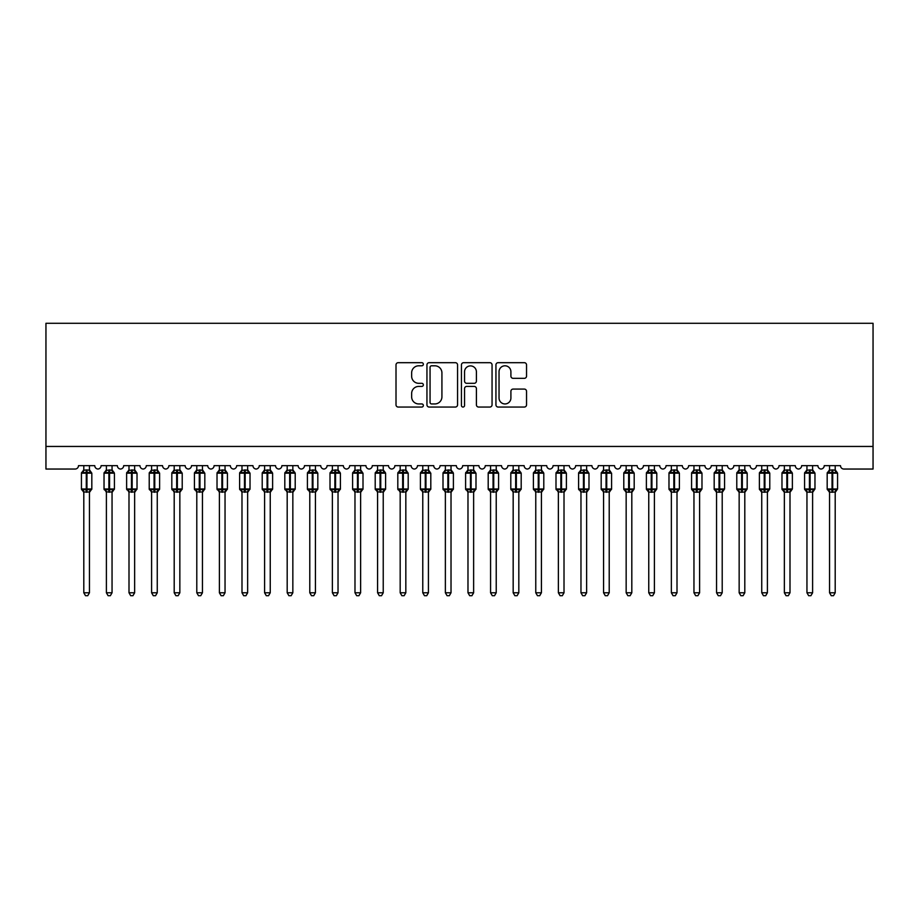 <?xml version="1.0" encoding="UTF-8"?>
<svg xmlns="http://www.w3.org/2000/svg" width="919" height="919" viewBox="0 0 919 919"><rect width="100%" height="100%" fill="white"/><g stroke="black" fill="none" stroke-linecap="round" stroke-linejoin="round"><path stroke-width="1.38" d="M423.349 364.234A1.551 1.551 0 0 0 421.787 362.683L398.226 362.683A2.217 2.217 0 0 0 396.009 364.9L396.009 404.831A2.217 2.217 0 0 0 398.226 407.048L421.787 407.048A1.551 1.551 0 0 0 423.349 405.497A1.551 1.551 0 0 0 421.787 403.946L418.742 403.946A7.099 7.099 0 0 1 411.643 396.847L411.643 393.516A7.099 7.099 0 0 1 418.742 386.417L421.787 386.417A1.551 1.551 0 0 0 423.349 384.866A1.551 1.551 0 0 0 421.787 383.315L418.742 383.315A7.099 7.099 0 0 1 411.643 376.216L411.643 372.896A7.099 7.099 0 0 1 418.742 365.796L421.787 365.796A1.551 1.551 0 0 0 423.349 364.234M524.324 378.329A2.217 2.217 0 0 0 526.541 376.112L526.541 364.9A2.217 2.217 0 0 0 524.324 362.683L498.155 362.683A2.217 2.217 0 0 0 495.938 364.9L495.938 404.831A2.217 2.217 0 0 0 498.155 407.048L524.324 407.048A2.217 2.217 0 0 0 526.541 404.831L526.541 391.299A2.217 2.217 0 0 0 524.324 389.082L513.124 389.082A2.217 2.217 0 0 0 510.907 391.299L510.907 398.007A5.939 5.939 0 0 1 504.968 403.946A5.939 5.939 0 0 1 499.04 398.007L499.04 371.724A5.939 5.939 0 0 1 504.968 365.796A5.939 5.939 0 0 1 510.907 371.724L510.907 376.112A2.217 2.217 0 0 0 513.124 378.329L524.324 378.329M873.05 446.45L873.05 323.293L45.95 323.293L45.95 469.046L75.105 469.046A3.389 3.389 0 0 0 78.494 465.657L94.76 465.657A3.389 3.389 0 0 0 97.931 469.035A3.389 3.389 0 0 0 101.09 465.657L117.356 465.657A3.389 3.389 0 0 0 120.527 469.035A3.389 3.389 0 0 0 123.686 465.657L139.964 465.657A3.389 3.389 0 0 0 143.123 469.035A3.389 3.389 0 0 0 146.282 465.657L162.56 465.657A3.389 3.389 0 0 0 165.719 469.035A3.389 3.389 0 0 0 168.889 465.657L185.156 465.657A3.389 3.389 0 0 0 188.315 469.035A3.389 3.389 0 0 0 191.485 465.657L207.751 465.657A3.389 3.389 0 0 0 210.922 469.035A3.389 3.389 0 0 0 214.081 465.657L230.347 465.657A3.389 3.389 0 0 0 233.518 469.035A3.389 3.389 0 0 0 236.677 465.657L252.955 465.657A3.389 3.389 0 0 0 256.114 469.035A3.389 3.389 0 0 0 259.273 465.657L275.551 465.657A3.389 3.389 0 0 0 278.71 469.035A3.389 3.389 0 0 0 281.88 465.657L298.147 465.657A3.389 3.389 0 0 0 301.317 469.035A3.389 3.389 0 0 0 304.476 465.657L320.742 465.657A3.389 3.389 0 0 0 323.913 469.035A3.389 3.389 0 0 0 327.072 465.657L343.35 465.657A3.389 3.389 0 0 0 346.509 469.035A3.389 3.389 0 0 0 349.668 465.657L365.946 465.657A3.389 3.389 0 0 0 369.105 469.035A3.389 3.389 0 0 0 372.275 465.657L388.542 465.657A3.389 3.389 0 0 0 391.701 469.035A3.389 3.389 0 0 0 394.871 465.657L411.138 465.657A3.389 3.389 0 0 0 414.308 469.035A3.389 3.389 0 0 0 417.467 465.657L433.734 465.657A3.389 3.389 0 0 0 436.904 469.035A3.389 3.389 0 0 0 440.063 465.657L456.341 465.657A3.389 3.389 0 0 0 459.5 469.035A3.389 3.389 0 0 0 462.659 465.657L478.937 465.657A3.389 3.389 0 0 0 482.096 469.035A3.389 3.389 0 0 0 485.266 465.657L501.533 465.657A3.389 3.389 0 0 0 504.692 469.035A3.389 3.389 0 0 0 507.862 465.657L524.129 465.657A3.389 3.389 0 0 0 527.299 469.035A3.389 3.389 0 0 0 530.458 465.657L546.725 465.657A3.389 3.389 0 0 0 549.895 469.035A3.389 3.389 0 0 0 553.054 465.657L569.332 465.657A3.389 3.389 0 0 0 572.491 469.035A3.389 3.389 0 0 0 575.65 465.657L591.928 465.657A3.389 3.389 0 0 0 595.087 469.035A3.389 3.389 0 0 0 598.258 465.657L614.524 465.657A3.389 3.389 0 0 0 617.683 469.035A3.389 3.389 0 0 0 620.853 465.657L637.12 465.657A3.389 3.389 0 0 0 640.29 469.035A3.389 3.389 0 0 0 643.449 465.657L659.727 465.657A3.389 3.389 0 0 0 662.886 469.035A3.389 3.389 0 0 0 666.045 465.657L682.323 465.657A3.389 3.389 0 0 0 685.482 469.035A3.389 3.389 0 0 0 688.653 465.657L704.919 465.657A3.389 3.389 0 0 0 708.078 469.035A3.389 3.389 0 0 0 711.249 465.657L727.515 465.657A3.389 3.389 0 0 0 730.685 469.035A3.389 3.389 0 0 0 733.844 465.657L750.111 465.657A3.389 3.389 0 0 0 753.281 469.035A3.389 3.389 0 0 0 756.44 465.657L772.718 465.657A3.389 3.389 0 0 0 775.877 469.035A3.389 3.389 0 0 0 779.036 465.657L795.314 465.657A3.389 3.389 0 0 0 798.473 469.035A3.389 3.389 0 0 0 801.644 465.657L817.91 465.657A3.389 3.389 0 0 0 821.069 469.035A3.389 3.389 0 0 0 824.24 465.657L840.506 465.657A3.389 3.389 0 0 0 843.895 469.046L873.05 469.046L873.05 446.45L45.95 446.45M457.559 364.9A2.217 2.217 0 0 0 455.342 362.683L429.162 362.683A2.217 2.217 0 0 0 426.944 364.9L426.944 404.831A2.217 2.217 0 0 0 429.162 407.048L455.342 407.048A2.217 2.217 0 0 0 457.559 404.831L457.559 364.9M463.658 362.683L489.838 362.683A2.217 2.217 0 0 1 492.056 364.9L492.056 404.831A2.217 2.217 0 0 1 489.838 407.048L478.627 407.048A2.217 2.217 0 0 1 476.41 404.831L476.41 388.645A2.217 2.217 0 0 0 474.193 386.417L466.76 386.417A2.217 2.217 0 0 0 464.543 388.645L464.543 405.497A1.551 1.551 0 0 1 462.992 407.048A1.551 1.551 0 0 1 461.441 405.497L461.441 364.9A2.217 2.217 0 0 1 463.658 362.683M431.608 365.796A1.551 1.551 0 0 0 430.058 367.347L430.058 402.396A1.551 1.551 0 0 0 431.608 403.946L434.825 403.946A7.099 7.099 0 0 0 441.924 396.847L441.924 372.896A7.099 7.099 0 0 0 434.825 365.796L431.608 365.796M476.41 371.839A5.939 5.939 0 0 0 470.482 365.9A5.939 5.939 0 0 0 464.543 371.839L464.543 381.098A2.217 2.217 0 0 0 466.76 383.315L474.193 383.315A2.217 2.217 0 0 0 476.41 381.098L476.41 371.839M89.453 465.657L89.453 470.149A2.481 2.366 180 0 0 90.763 472.228L90.269 472.952L86.96 472.159L82.986 472.952L82.17 472.113A1.126 1.126 0 0 0 81.435 473.17L81.435 488.988A1.126 1.126 0 0 0 82.17 490.057L82.986 489.207L86.283 490.011L90.269 489.207L90.763 489.942A2.481 2.366 -0 0 0 89.453 492.021L83.801 492.021A2.481 2.366 -0 0 0 82.492 489.942L82.492 489.942M83.801 465.657L83.801 470.252L86.283 469.919L86.283 488.988L91.82 488.988L91.82 473.17L81.435 473.17L81.435 488.988L86.283 488.988L86.283 492.239M89.453 492.021L89.453 592.778L83.801 592.778L83.801 492.01M86.283 469.919L89.453 470.149M82.986 472.952L83.801 470.252M86.96 492.239L86.96 469.919L89.453 470.252L90.269 472.952M86.283 490.011L82.986 489.207L83.801 491.906M90.269 489.207L89.453 491.906M89.453 592.778L87.753 595.707L85.501 595.707L83.801 592.778M89.453 492.389L91.82 488.988A1.126 1.126 0 0 1 91.762 489.356M112.049 465.657L112.049 470.149A2.481 2.366 180 0 0 113.359 472.228L112.865 472.952L109.568 472.159L105.582 472.952L104.766 472.113A1.126 1.126 0 0 0 104.031 473.17L104.031 488.988A1.126 1.126 0 0 0 104.766 490.057L104.031 488.988L114.427 488.988L114.427 473.17L113.68 472.113A1.126 1.126 0 0 1 114.002 472.297M112.049 492.389L114.427 488.988A1.126 1.126 0 0 1 114.358 489.356M106.397 492.021L106.397 492.021A2.481 2.366 -0 0 0 105.099 489.942L105.582 489.207L108.89 490.011L112.865 489.207L113.359 489.942A2.481 2.366 -0 0 0 112.049 492.021L106.397 491.906L106.397 592.778L112.049 592.778L112.049 492.021M106.397 465.657L106.397 470.252L112.049 470.149M134.645 465.657L134.645 470.149A2.481 2.366 180 0 0 135.955 472.228L135.472 472.952L132.164 472.159L128.178 472.952L127.373 472.113A1.126 1.126 0 0 0 126.627 473.17L126.627 488.988A1.126 1.126 0 0 0 127.373 490.057L126.627 488.988L137.023 488.988A1.126 1.126 0 0 1 136.954 489.356M129.005 492.021L129.005 492.021A2.481 2.366 -0 0 0 127.695 489.942L128.178 489.207L131.486 490.011L135.472 489.207L135.955 489.942A2.481 2.366 -0 0 0 134.645 492.021L128.993 491.906L129.005 592.778L134.645 592.778L134.645 492.021M129.005 465.657L128.993 470.252L134.645 470.149M157.252 465.657L157.252 470.149A2.481 2.366 180 0 0 158.55 472.228L158.068 472.952L154.76 472.159L150.773 472.952L149.969 472.113A1.126 1.126 0 0 0 149.223 473.17L149.223 488.988A1.126 1.126 0 0 0 149.969 490.057L149.223 488.988L159.619 488.988A1.126 1.126 0 0 1 159.561 489.356M151.601 492.021L151.601 492.021A2.481 2.366 -0 0 0 150.291 489.942L150.773 489.207L154.082 490.011L158.068 489.207L158.55 489.942A2.481 2.366 -0 0 0 157.252 492.021L151.601 491.906L151.601 592.778L157.252 592.778L157.252 492.021M151.601 465.657L151.601 470.252L157.252 470.149M179.848 465.657L179.848 470.149A2.481 2.366 180 0 0 181.146 472.228L180.664 472.952L177.356 472.159L173.381 472.952L172.565 472.113A1.126 1.126 0 0 0 171.819 473.17L171.819 488.988A1.126 1.126 0 0 0 172.565 490.057L171.819 488.988L182.215 488.988A1.126 1.126 0 0 1 182.157 489.356M174.196 492.021L174.196 492.021A2.481 2.366 -0 0 0 172.887 489.942L173.381 489.207L176.678 490.011L180.664 489.207L181.146 489.942A2.481 2.366 -0 0 0 179.848 492.021L174.196 491.906L174.196 592.778L179.848 592.778L179.848 492.021M174.196 465.657L174.196 470.252L179.848 470.149M106.397 492.389L105.099 489.942M106.397 491.906L105.582 489.207L108.89 490.011L108.89 492.239M114.427 473.17L109.568 473.17L109.568 469.919L112.049 470.252L112.865 472.952M105.582 472.952L106.397 470.252M112.865 489.207L112.049 491.906M112.049 592.778L110.349 595.707L108.097 595.707L106.397 592.778M129.005 492.389L127.695 489.942M128.993 491.906L128.178 489.207L131.486 490.011L131.486 492.239M134.645 492.389L137.023 488.988L137.023 473.17L126.627 473.17L128.545 471.206M132.164 492.239L132.164 469.919L134.645 470.252L135.472 472.952M128.178 472.952L128.993 470.252M135.472 489.207L134.645 491.906M134.645 592.778L132.956 595.707L130.693 595.707L129.005 592.778M151.601 492.389L150.291 489.942M151.601 491.906L150.773 489.207L154.082 490.011L154.082 492.239M157.252 492.389L159.619 488.988L159.619 473.17L149.223 473.17L151.153 471.206M154.76 492.239L154.76 469.919L157.252 470.252L158.068 472.952M150.773 472.952L151.601 470.252M158.068 489.207L157.252 491.906M157.252 592.778L155.552 595.707L153.289 595.707L151.601 592.778M174.196 492.389L172.887 489.942M174.196 491.906L173.381 489.207L176.678 490.011L176.678 492.239M179.848 492.389L182.215 488.988L182.215 473.17L171.819 473.17L173.748 471.206M177.356 492.239L177.356 469.919L179.848 470.252L180.664 472.952M173.381 472.952L174.196 470.252M180.664 489.207L179.848 491.906M179.848 592.778L178.148 595.707L175.897 595.707L174.196 592.778M202.444 465.657L202.444 470.149A2.481 2.366 180 0 0 203.754 472.228L203.26 472.952L199.963 472.159L195.977 472.952L195.161 472.113A1.126 1.126 0 0 0 194.426 473.17L194.426 488.988A1.126 1.126 0 0 0 195.161 490.057L194.426 488.988L204.822 488.988A1.126 1.126 0 0 1 204.753 489.356M196.792 492.021L196.792 492.021A2.481 2.366 -0 0 0 195.494 489.942L195.977 489.207L199.285 490.011L203.26 489.207L203.754 489.942A2.481 2.366 -0 0 0 202.444 492.021L196.792 491.906L196.792 592.778L202.444 592.778L202.444 492.01M196.792 465.657L196.792 470.252L202.444 470.149M196.792 492.389L195.494 489.942M196.792 491.906L195.977 489.207L199.285 490.011L199.285 492.239M202.444 492.389L204.822 488.988L204.822 473.17L194.426 473.17L196.344 471.206M199.963 492.239L199.963 469.919L202.444 470.252L203.26 472.952M195.977 472.952L196.792 470.252M203.26 489.207L202.444 491.906M202.444 592.778L200.744 595.707L198.493 595.707L196.792 592.778M225.04 465.657L225.04 470.149A2.481 2.366 180 0 0 226.35 472.228L225.867 472.952L222.559 472.159L218.573 472.952L217.757 472.113A1.126 1.126 0 0 0 217.022 473.17L217.022 488.988A1.126 1.126 0 0 0 217.757 490.057L217.022 488.988L227.418 488.988A1.126 1.126 0 0 1 227.349 489.356M219.388 492.021L219.388 492.021A2.481 2.366 -0 0 0 218.09 489.942L218.573 489.207L221.881 490.011L225.867 489.207L226.35 489.942A2.481 2.366 -0 0 0 225.04 492.021L219.388 491.906L219.388 592.778L225.04 592.778L225.04 492.021M219.388 465.657L219.388 470.252L225.04 470.149M219.388 492.389L218.09 489.942M219.388 491.906L218.573 489.207L221.881 490.011L221.881 492.239M225.04 492.389L227.418 488.988L227.418 473.17L217.022 473.17L218.94 471.206M222.559 492.239L222.559 469.919L225.04 470.252L225.867 472.952M218.573 472.952L219.388 470.252M225.867 489.207L225.04 491.906M225.04 592.778L223.351 595.707L221.088 595.707L219.388 592.778M247.636 465.657L247.636 470.149A2.481 2.366 180 0 0 248.946 472.228L248.463 472.952L245.155 472.159L241.169 472.952L240.364 472.113A1.126 1.126 0 0 0 239.618 473.17L239.618 488.988A1.126 1.126 0 0 0 240.364 490.057L239.618 488.988L250.014 488.988A1.126 1.126 0 0 1 249.957 489.356M241.996 492.021L241.996 492.021A2.481 2.366 -0 0 0 240.686 489.942L241.169 489.207L244.477 490.011L248.463 489.207L248.946 489.942A2.481 2.366 -0 0 0 247.636 492.021L241.984 491.906L241.996 592.778L247.636 592.778L247.636 492.01M241.996 465.657L241.984 470.252L247.636 470.149M241.996 492.389L240.686 489.942M241.984 491.906L241.169 489.207L244.477 490.011L244.477 492.239M247.636 492.389L250.014 488.988L250.014 473.17L239.618 473.17L241.548 471.206M245.155 492.239L245.155 469.919L247.648 470.252L248.463 472.952M241.169 472.952L241.984 470.252M248.463 489.207L247.648 491.906M247.636 592.778L245.947 595.707L243.684 595.707L241.996 592.778M270.691 471.206L271.875 472.113A1.126 1.126 0 0 1 272.196 472.297M270.243 465.657L270.243 470.149A2.481 2.366 180 0 0 271.542 472.228L271.059 472.952L267.751 472.159L263.764 472.952L262.96 472.113A1.126 1.126 0 0 0 262.214 473.17L262.214 488.988A1.126 1.126 0 0 0 262.96 490.057L262.214 488.988L272.61 488.988A1.126 1.126 0 0 1 272.552 489.356M264.592 492.021L264.592 492.021A2.481 2.366 -0 0 0 263.282 489.942L263.764 489.207L267.073 490.011L271.059 489.207L271.542 489.942A2.481 2.366 -0 0 0 270.243 492.021L264.592 491.906L264.592 592.778L270.243 592.778L270.243 492.021M264.592 465.657L264.592 470.252L270.243 470.149M264.592 492.389L263.282 489.942M264.592 491.906L263.764 489.207L267.073 490.011L267.073 492.239M270.243 492.389L272.61 488.988L272.61 473.17L262.214 473.17L264.144 471.206M267.751 492.239L267.751 469.919L270.243 470.252L271.059 472.952M263.764 472.952L264.592 470.252M271.059 489.207L270.243 491.906M270.243 592.778L268.543 595.707L266.28 595.707L264.592 592.778M293.287 471.206L294.471 472.113A1.126 1.126 0 0 1 294.792 472.297M292.839 465.657L292.839 470.149A2.481 2.366 180 0 0 294.137 472.228L293.655 472.952L290.347 472.159L286.372 472.952L285.556 472.113A1.126 1.126 0 0 0 284.81 473.17L284.81 488.988A1.126 1.126 0 0 0 285.556 490.057L284.81 488.988L295.206 488.988A1.126 1.126 0 0 1 295.148 489.356M287.188 492.021L287.188 492.021A2.481 2.366 -0 0 0 285.878 489.942L286.372 489.207L289.669 490.011L293.655 489.207L294.137 489.942A2.481 2.366 -0 0 0 292.839 492.021L287.188 491.906L287.188 592.778L292.839 592.778L292.839 492.01M287.188 465.657L287.188 470.252L292.839 470.149M287.188 492.389L285.878 489.942M287.188 491.906L286.372 489.207L289.669 490.011L289.669 492.239M292.839 492.389L295.206 488.988L295.206 473.17L284.81 473.17L286.739 471.206M290.347 492.239L290.347 469.919L292.839 470.252L293.655 472.952M286.372 472.952L287.188 470.252M293.655 489.207L292.839 491.906M292.839 592.778L291.139 595.707L288.888 595.707L287.188 592.778M315.883 471.206L317.066 472.113A1.126 1.126 0 0 1 317.388 472.297M315.435 465.657L315.435 470.149A2.481 2.366 180 0 0 316.745 472.228L316.251 472.952L312.954 472.159L308.968 472.952L308.152 472.113A1.126 1.126 0 0 0 307.417 473.17L307.417 488.988A1.126 1.126 0 0 0 308.152 490.057L307.417 488.988L317.813 488.988A1.126 1.126 0 0 1 317.744 489.356M309.783 492.021L309.783 492.021A2.481 2.366 -0 0 0 308.485 489.942L308.968 489.207L312.276 490.011L316.251 489.207L316.745 489.942A2.481 2.366 -0 0 0 315.435 492.021L309.783 491.906L309.783 592.778L315.435 592.778L315.435 492.021M309.783 465.657L309.783 470.252L315.435 470.149M309.783 492.389L308.485 489.942M309.783 491.906L308.968 489.207L312.276 490.011L312.276 492.239M315.435 492.389L317.813 488.988L317.813 473.17L307.417 473.17L309.335 471.206M312.954 492.239L312.954 469.919L315.435 470.252L316.251 472.952M308.968 472.952L309.783 470.252M316.251 489.207L315.435 491.906M315.435 592.778L313.735 595.707L311.484 595.707L309.783 592.778M338.031 465.657L338.031 470.149A2.481 2.366 180 0 0 339.341 472.228L338.858 472.952L335.55 472.159L331.564 472.952L330.748 472.113A1.126 1.126 0 0 0 330.013 473.17L330.013 488.988A1.126 1.126 0 0 0 330.748 490.057L330.013 488.988L340.409 488.988L340.409 473.17L339.662 472.113A1.126 1.126 0 0 1 339.996 472.297M338.031 492.389L340.409 488.988A1.126 1.126 0 0 1 340.34 489.356M332.379 492.021L332.379 492.021A2.481 2.366 -0 0 0 331.081 489.942L331.564 489.207L334.872 490.011L338.858 489.207L339.341 489.942A2.481 2.366 -0 0 0 338.031 492.021L332.379 491.906L332.379 592.778L338.031 592.778L338.031 492.01M332.379 465.657L332.379 470.252L338.031 470.149M332.379 492.389L331.081 489.942M332.379 491.906L331.564 489.207L334.872 490.011L334.872 492.239M340.409 473.17L335.55 473.17L335.55 469.919L338.031 470.252L338.858 472.952M331.564 472.952L332.379 470.252M338.858 489.207L338.031 491.906M338.031 592.778L336.343 595.707L334.079 595.707L332.379 592.778M360.627 465.657L360.627 470.149A2.481 2.366 180 0 0 361.937 472.228L361.454 472.952L358.146 472.159L354.16 472.952L353.356 472.113A1.126 1.126 0 0 0 352.609 473.17L352.609 488.988A1.126 1.126 0 0 0 353.356 490.057L352.609 488.988L363.005 488.988A1.126 1.126 0 0 1 362.948 489.356M354.987 492.021L354.987 492.021A2.481 2.366 -0 0 0 353.677 489.942L354.16 489.207L357.468 490.011L361.454 489.207L361.937 489.942A2.481 2.366 -0 0 0 360.627 492.021L354.975 491.906L354.987 592.778L360.627 592.778L360.627 492.01M354.987 465.657L354.975 470.252L360.627 470.149M354.987 492.389L353.677 489.942M354.975 491.906L354.16 489.207L357.468 490.011L357.468 492.239M360.627 492.389L363.005 488.988L363.005 473.17L352.609 473.17L354.539 471.206M358.146 492.239L358.146 469.919L360.639 470.252L361.454 472.952M354.16 472.952L354.975 470.252M361.454 489.207L360.639 491.906M360.627 592.778L358.938 595.707L356.675 595.707L354.987 592.778M383.234 465.657L383.234 470.149A2.481 2.366 180 0 0 384.533 472.228L384.05 472.952L380.742 472.159L376.756 472.952L375.951 472.113A1.126 1.126 0 0 0 375.205 473.17L375.205 488.988A1.126 1.126 0 0 0 375.951 490.057L375.205 488.988L385.601 488.988L385.601 473.17L384.866 472.113A1.126 1.126 0 0 1 385.187 472.297M383.234 492.389L385.601 488.988A1.126 1.126 0 0 1 385.543 489.356M377.583 492.021L377.583 492.021A2.481 2.366 -0 0 0 376.273 489.942L376.756 489.207L380.064 490.011L384.05 489.207L384.533 489.942A2.481 2.366 -0 0 0 383.234 492.021L377.583 491.906L377.583 592.778L383.234 592.778L383.234 492.01M377.583 465.657L377.583 470.252L383.234 470.149M377.583 492.389L376.273 489.942M377.583 491.906L376.756 489.207L380.064 490.011L380.064 492.239M385.601 473.17L380.742 473.17L380.742 469.919L383.234 470.252L384.05 472.952M376.756 472.952L377.583 470.252M384.05 489.207L383.234 491.906M383.234 592.778L381.534 595.707L379.283 595.707L377.583 592.778M405.83 465.657L405.83 470.149A2.481 2.366 180 0 0 407.14 472.228L406.646 472.952L403.338 472.159L399.363 472.952L398.547 472.113A1.126 1.126 0 0 0 397.812 473.17L397.812 488.988A1.126 1.126 0 0 0 398.547 490.057L397.812 488.988L408.197 488.988A1.126 1.126 0 0 1 408.139 489.356M400.179 492.021L400.179 492.021A2.481 2.366 -0 0 0 398.869 489.942L399.363 489.207L402.66 490.011L406.646 489.207L407.14 489.942A2.481 2.366 -0 0 0 405.83 492.021L400.179 491.906L400.179 592.778L405.83 592.778L405.83 492.01M400.179 465.657L400.179 470.252L405.83 470.149M400.179 492.389L398.869 489.942M400.179 491.906L399.363 489.207L402.66 490.011L402.66 492.239M405.83 492.389L408.197 488.988L408.197 473.17L397.812 473.17L399.731 471.206M403.338 492.239L403.338 469.919L405.83 470.252L406.646 472.952M399.363 472.952L400.179 470.252M406.646 489.207L405.83 491.906M405.83 592.778L404.13 595.707L401.879 595.707L400.179 592.778M428.426 465.657L428.426 470.149A2.481 2.366 180 0 0 429.736 472.228L429.242 472.952L425.945 472.159L421.959 472.952L421.143 472.113A1.126 1.126 0 0 0 420.408 473.17L420.408 488.988A1.126 1.126 0 0 0 421.143 490.057L420.408 488.988L430.804 488.988A1.126 1.126 0 0 1 430.735 489.356M422.774 492.021L422.774 492.021A2.481 2.366 -0 0 0 421.476 489.942L421.959 489.207L425.267 490.011L429.242 489.207L429.736 489.942A2.481 2.366 -0 0 0 428.426 492.021L422.774 491.906L422.774 592.778L428.426 592.778L428.426 492.01M422.774 465.657L422.774 470.252L428.426 470.149M422.774 492.389L421.476 489.942M422.774 491.906L421.959 489.207L425.267 490.011L425.267 492.239M428.426 492.389L430.804 488.988L430.804 473.17L420.408 473.17L422.326 471.206M425.945 492.239L425.945 469.919L428.426 470.252L429.242 472.952M421.959 472.952L422.774 470.252M429.242 489.207L428.426 491.906M428.426 592.778L426.726 595.707L424.475 595.707L422.774 592.778M451.022 465.657L451.022 470.149A2.481 2.366 180 0 0 452.332 472.228L451.849 472.952L448.541 472.159L444.555 472.952L443.739 472.113A1.126 1.126 0 0 0 443.004 473.17L443.004 488.988A1.126 1.126 0 0 0 443.739 490.057L443.004 488.988L453.4 488.988L453.4 473.17L452.653 472.113A1.126 1.126 0 0 1 452.987 472.297M451.022 492.389L453.4 488.988A1.126 1.126 0 0 1 453.331 489.356M445.37 492.021L445.37 492.021A2.481 2.366 -0 0 0 444.072 489.942L444.555 489.207L447.863 490.011L451.849 489.207L452.332 489.942A2.481 2.366 -0 0 0 451.022 492.021L445.37 491.906L445.37 592.778L451.022 592.778L451.022 492.021M445.37 465.657L445.37 470.252L451.022 470.149M445.37 492.389L444.072 489.942M445.37 491.906L444.555 489.207L447.863 490.011L447.863 492.239M453.4 473.17L448.541 473.17L448.541 469.919L451.022 470.252L451.849 472.952M444.555 472.952L445.37 470.252M451.849 489.207L451.022 491.906M451.022 592.778L449.334 595.707L447.071 595.707L445.37 592.778M473.63 465.657L473.63 470.149A2.481 2.366 180 0 0 474.928 472.228L474.445 472.952L471.137 472.159L467.151 472.952L466.347 472.113A1.126 1.126 0 0 0 465.6 473.17L465.6 488.988A1.126 1.126 0 0 0 466.347 490.057L465.6 488.988L475.996 488.988A1.126 1.126 0 0 1 475.939 489.356M467.978 492.021L467.978 492.021A2.481 2.366 -0 0 0 466.668 489.942L467.151 489.207L470.459 490.011L474.445 489.207L474.928 489.942A2.481 2.366 -0 0 0 473.63 492.021L467.978 491.906L467.978 592.778L473.63 592.778L473.63 492.01M467.978 465.657L467.978 470.252L473.63 470.149M467.978 492.389L466.668 489.942M467.978 491.906L467.151 489.207L470.459 490.011L470.459 492.239M473.63 492.389L475.996 488.988L475.996 473.17L465.6 473.17L467.53 471.206M471.137 492.239L471.137 469.919L473.63 470.252L474.445 472.952M467.151 472.952L467.978 470.252M474.445 489.207L473.63 491.906M473.63 592.778L471.929 595.707L469.666 595.707L467.978 592.778M496.226 465.657L496.226 470.149A2.481 2.366 180 0 0 497.524 472.228L497.041 472.952L493.733 472.159L489.758 472.952L488.942 472.113A1.126 1.126 0 0 0 488.196 473.17L488.196 488.988A1.126 1.126 0 0 0 488.942 490.057L488.196 488.988L498.592 488.988L498.592 473.17L497.857 472.113A1.126 1.126 0 0 1 498.178 472.297M496.226 492.389L498.592 488.988A1.126 1.126 0 0 1 498.535 489.356M490.574 492.021L490.574 492.021A2.481 2.366 -0 0 0 489.264 489.942L489.758 489.207L493.055 490.011L497.041 489.207L497.524 489.942A2.481 2.366 -0 0 0 496.226 492.021L490.574 491.906L490.574 592.778L496.226 592.778L496.226 492.01M490.574 465.657L490.574 470.252L496.226 470.149M490.574 492.389L489.264 489.942M490.574 491.906L489.758 489.207L493.055 490.011L493.055 492.239M498.592 473.17L493.733 473.17L493.733 469.919L496.226 470.252L497.041 472.952M489.758 472.952L490.574 470.252M497.041 489.207L496.226 491.906M496.226 592.778L494.525 595.707L492.274 595.707L490.574 592.778M518.821 465.657L518.821 470.149A2.481 2.366 180 0 0 520.131 472.228L519.637 472.952L516.34 472.159L512.354 472.952L511.538 472.113A1.126 1.126 0 0 0 510.803 473.17L510.803 488.988A1.126 1.126 0 0 0 511.538 490.057L510.803 488.988L521.188 488.988L521.188 473.17L520.453 472.113A1.126 1.126 0 0 1 520.774 472.297M518.821 492.389L521.188 488.988A1.126 1.126 0 0 1 521.13 489.356M513.17 492.021L513.17 492.021A2.481 2.366 -0 0 0 511.86 489.942L512.354 489.207L515.662 490.011L519.637 489.207L520.131 489.942A2.481 2.366 -0 0 0 518.821 492.021L513.17 491.906L513.17 592.778L518.821 592.778L518.821 492.01M513.17 465.657L513.17 470.252L518.821 470.149M513.17 492.389L511.86 489.942M513.17 491.906L512.354 489.207L515.662 490.011L515.662 492.239M521.188 473.17L516.34 473.17L516.34 469.919L518.821 470.252L519.637 472.952M512.354 472.952L513.17 470.252M519.637 489.207L518.821 491.906M518.821 592.778L517.121 595.707L514.87 595.707L513.17 592.778M541.865 471.206L543.049 472.113A1.126 1.126 0 0 1 543.37 472.297M541.417 465.657L541.417 470.149A2.481 2.366 180 0 0 542.727 472.228L542.244 472.952L538.936 472.159L534.95 472.952L534.134 472.113A1.126 1.126 0 0 0 533.399 473.17L533.399 488.988A1.126 1.126 0 0 0 534.134 490.057L533.399 488.988L543.795 488.988A1.126 1.126 0 0 1 543.726 489.356M535.766 492.021L535.766 492.021A2.481 2.366 -0 0 0 534.467 489.942L534.95 489.207L538.258 490.011L542.244 489.207L542.727 489.942A2.481 2.366 -0 0 0 541.417 492.021L535.766 491.906L535.766 592.778L541.417 592.778L541.417 492.021M535.766 465.657L535.766 470.252L541.417 470.149M535.766 492.389L534.467 489.942M535.766 491.906L534.95 489.207L538.258 490.011L538.258 492.239M541.417 492.389L543.795 488.988L543.795 473.17L533.399 473.17L535.317 471.206M538.936 492.239L538.936 469.919L541.417 470.252L542.244 472.952M534.95 472.952L535.766 470.252M542.244 489.207L541.417 491.906M541.417 592.778L539.717 595.707L537.466 595.707L535.766 592.778M564.013 465.657L564.013 470.149A2.481 2.366 180 0 0 565.323 472.228L564.84 472.952L561.532 472.159L557.546 472.952L556.742 472.113A1.126 1.126 0 0 0 555.995 473.17L555.995 488.988A1.126 1.126 0 0 0 556.742 490.057L555.995 488.988L566.391 488.988L566.391 473.17L565.644 472.113A1.126 1.126 0 0 1 565.978 472.297M564.013 492.389L566.391 488.988A1.126 1.126 0 0 1 566.334 489.356M558.373 492.021L558.373 492.021A2.481 2.366 -0 0 0 557.063 489.942L557.546 489.207L560.854 490.011L564.84 489.207L565.323 489.942A2.481 2.366 -0 0 0 564.013 492.021L558.361 491.906L558.373 592.778L564.013 592.778L564.013 492.021M558.373 465.657L558.361 470.252L564.013 470.149M558.373 492.389L557.063 489.942M558.361 491.906L557.546 489.207L560.854 490.011L560.854 492.239M566.391 473.17L561.532 473.17L561.532 469.919L564.025 470.252L564.84 472.952M557.546 472.952L558.361 470.252M564.84 489.207L564.025 491.906M564.013 592.778L562.325 595.707L560.062 595.707L558.373 592.778M586.621 465.657L586.621 470.149A2.481 2.366 180 0 0 587.919 472.228L587.436 472.952L584.128 472.159L580.142 472.952L579.338 472.113A1.126 1.126 0 0 0 578.591 473.17L578.591 488.988A1.126 1.126 0 0 0 579.338 490.057L578.591 488.988L588.987 488.988A1.126 1.126 0 0 1 588.93 489.356M580.969 492.021L580.969 492.021A2.481 2.366 -0 0 0 579.659 489.942L580.142 489.207L583.45 490.011L587.436 489.207L587.919 489.942A2.481 2.366 -0 0 0 586.621 492.021L580.969 491.906L580.969 592.778L586.621 592.778L586.621 492.01M580.969 465.657L580.969 470.252L586.621 470.149M580.969 492.389L579.659 489.942M580.969 491.906L580.142 489.207L583.45 490.011L583.45 492.239M586.621 492.389L588.987 488.988L588.987 473.17L578.591 473.17L580.521 471.206M584.128 492.239L584.128 469.919L586.621 470.252L587.436 472.952M580.142 472.952L580.969 470.252M587.436 489.207L586.621 491.906M586.621 592.778L584.921 595.707L582.657 595.707L580.969 592.778M609.217 465.657L609.217 470.149A2.481 2.366 180 0 0 610.515 472.228L610.032 472.952L606.724 472.159L602.749 472.952L601.934 472.113A1.126 1.126 0 0 0 601.187 473.17L601.187 488.988A1.126 1.126 0 0 0 601.934 490.057L601.187 488.988L611.583 488.988A1.126 1.126 0 0 1 611.526 489.356M603.565 492.021L603.565 492.021A2.481 2.366 -0 0 0 602.255 489.942L602.749 489.207L606.046 490.011L610.032 489.207L610.515 489.942A2.481 2.366 -0 0 0 609.217 492.021L603.565 491.906L603.565 592.778L609.217 592.778L609.217 492.01M603.565 465.657L603.565 470.252L609.217 470.149M603.565 492.389L602.255 489.942M603.565 491.906L602.749 489.207L606.046 490.011L606.046 492.239M609.217 492.389L611.583 488.988L611.583 473.17L601.187 473.17L603.117 471.206M606.724 492.239L606.724 469.919L609.217 470.252L610.032 472.952M602.749 472.952L603.565 470.252M610.032 489.207L609.217 491.906M609.217 592.778L607.516 595.707L605.265 595.707L603.565 592.778M632.261 471.206L633.444 472.113A1.126 1.126 0 0 1 633.765 472.297M624.863 489.942L625.345 489.207L628.653 490.011L632.628 489.207L633.122 489.942A2.481 2.366 -0 0 0 631.812 492.021L631.812 592.778L626.161 592.778L626.161 492.021A2.481 2.366 -0 0 0 624.863 489.942L623.794 488.988A1.126 1.126 0 0 0 624.529 490.057L623.794 488.988L623.794 473.17A1.126 1.126 0 0 1 624.529 472.113L623.794 473.17L628.653 473.17L628.653 472.159L625.345 472.952L624.529 472.113L625.713 471.206M623.794 473.17L623.794 488.988L634.19 488.988L634.19 473.17L629.331 473.17L629.331 469.919L631.812 470.149A2.481 2.366 180 0 0 633.122 472.228L632.628 472.952L628.653 472.159L628.653 469.919L631.812 470.252L632.628 472.952M626.161 491.906L625.345 489.207L628.653 490.011L628.653 492.239L626.161 492.01M631.812 492.01L628.653 492.239M631.812 465.657L631.812 470.149M626.161 465.657L626.161 470.252L628.653 469.919M625.345 472.952L626.161 470.252M632.628 489.207L631.812 491.906M631.812 592.778L630.112 595.707L627.861 595.707L626.161 592.778M647.458 489.942L647.941 489.207L651.249 490.011L655.236 489.207L655.718 489.942A2.481 2.366 -0 0 0 654.408 492.021L654.408 592.778L648.757 592.778L648.757 492.021A2.481 2.366 -0 0 0 647.458 489.942L646.39 488.988A1.126 1.126 0 0 0 647.125 490.057L646.39 488.988L656.786 488.988L656.786 473.17L656.04 472.113A1.126 1.126 0 0 1 656.373 472.297M646.39 473.17L646.39 488.988L646.39 473.17A1.126 1.126 0 0 1 647.125 472.113L646.39 473.17L651.249 473.17L651.249 472.159L647.941 472.952L647.125 472.113L648.309 471.206M656.786 473.17L651.927 473.17L651.927 469.919L654.408 470.149A2.481 2.366 180 0 0 655.718 472.228L655.236 472.952L651.249 472.159L651.249 469.919L654.408 470.252L655.236 472.952M648.757 491.906L647.941 489.207L651.249 490.011L651.249 492.239L648.757 492.01M654.408 492.01L651.249 492.239M654.408 465.657L654.408 470.149M648.757 465.657L648.757 470.252L651.249 469.919M647.941 472.952L648.757 470.252M655.236 489.207L654.408 491.906M654.408 592.778L652.72 595.707L650.457 595.707L648.757 592.778M670.054 489.942L670.537 489.207L673.845 490.011L677.831 489.207L678.314 489.942A2.481 2.366 -0 0 0 677.004 492.021L677.004 592.778L671.364 592.778L671.364 492.021A2.481 2.366 -0 0 0 670.054 489.942L668.986 488.988A1.126 1.126 0 0 0 669.733 490.057L668.986 488.988L679.382 488.988L679.382 473.17L678.636 472.113A1.126 1.126 0 0 1 678.969 472.297M668.986 473.17L668.986 488.988L668.986 473.17A1.126 1.126 0 0 1 669.733 472.113L668.986 473.17L673.845 473.17L673.845 472.159L670.537 472.952L669.733 472.113L670.916 471.206M679.382 473.17L674.523 473.17L674.523 469.919L677.004 470.149A2.481 2.366 180 0 0 678.314 472.228L677.831 472.952L673.845 472.159L673.845 469.919L677.016 470.252L677.831 472.952M671.352 491.906L670.537 489.207L673.845 490.011L673.845 492.239L671.364 492.01M677.004 492.01L673.845 492.239M677.004 465.657L677.004 470.149M671.364 465.657L671.352 470.252L673.845 469.919M670.537 472.952L671.352 470.252M677.831 489.207L677.016 491.906M677.004 592.778L675.316 595.707L673.053 595.707L671.364 592.778M700.06 471.206L701.243 472.113A1.126 1.126 0 0 1 701.565 472.297M692.65 489.942L693.133 489.207L696.441 490.011L700.427 489.207L700.91 489.942A2.481 2.366 -0 0 0 699.612 492.021L699.612 592.778L693.96 592.778L693.96 492.021A2.481 2.366 -0 0 0 692.65 489.942L691.582 488.988A1.126 1.126 0 0 0 692.329 490.057L691.582 488.988L691.582 473.17A1.126 1.126 0 0 1 692.329 472.113L691.582 473.17L696.441 473.17L696.441 472.159L693.133 472.952L692.329 472.113L693.512 471.206M691.582 473.17L691.582 488.988L701.978 488.988L701.978 473.17L697.119 473.17L697.119 469.919L699.612 470.149A2.481 2.366 180 0 0 700.91 472.228L700.427 472.952L696.441 472.159L696.441 469.919L699.612 470.252L700.427 472.952M693.96 491.906L693.133 489.207L696.441 490.011L696.441 492.239L693.96 492.01M699.612 492.01L696.441 492.239M699.612 465.657L699.612 470.149M693.96 465.657L693.96 470.252L696.441 469.919M693.133 472.952L693.96 470.252M700.427 489.207L699.612 491.906M699.612 592.778L697.912 595.707L695.649 595.707L693.96 592.778M715.246 489.942L715.74 489.207L719.037 490.011L723.023 489.207L723.506 489.942A2.481 2.366 -0 0 0 722.208 492.021L722.208 592.778L716.556 592.778L716.556 492.021A2.481 2.366 -0 0 0 715.246 489.942L714.178 488.988A1.126 1.126 0 0 0 714.925 490.057L714.178 488.988L724.574 488.988L724.574 473.17L723.839 472.113A1.126 1.126 0 0 1 724.161 472.297M714.178 473.17L714.178 488.988L714.178 473.17A1.126 1.126 0 0 1 714.925 472.113L714.178 473.17L719.037 473.17L719.037 472.159L715.74 472.952L714.925 472.113L716.108 471.206M724.574 473.17L719.715 473.17L719.715 469.919L722.208 470.149A2.481 2.366 180 0 0 723.506 472.228L723.023 472.952L719.037 472.159L719.037 469.919L722.208 470.252L723.023 472.952M716.556 491.906L715.74 489.207L719.037 490.011L719.037 492.239L716.556 492.01M722.208 492.01L719.037 492.239M722.208 465.657L722.208 470.149M716.556 465.657L716.556 470.252L719.037 469.919M715.74 472.952L716.556 470.252M723.023 489.207L722.208 491.906M722.208 592.778L720.507 595.707L718.256 595.707L716.556 592.778M737.854 489.942L738.336 489.207L741.644 490.011L745.619 489.207L746.113 489.942A2.481 2.366 -0 0 0 744.804 492.021L744.804 592.778L739.152 592.778L739.152 492.021A2.481 2.366 -0 0 0 737.854 489.942L736.785 488.988A1.126 1.126 0 0 0 737.52 490.057L736.785 488.988L747.181 488.988L747.181 473.17L746.435 472.113A1.126 1.126 0 0 1 746.756 472.297M736.785 473.17L736.785 488.988L736.785 473.17A1.126 1.126 0 0 1 737.52 472.113L736.785 473.17L741.644 473.17L741.644 472.159L738.336 472.952L737.52 472.113L738.704 471.206M747.181 473.17L742.322 473.17L742.322 469.919L744.804 470.149A2.481 2.366 180 0 0 746.113 472.228L745.619 472.952L741.644 472.159L741.644 469.919L744.804 470.252L745.619 472.952M739.152 491.906L738.336 489.207L741.644 490.011L741.644 492.239L739.152 492.01M744.804 492.01L741.644 492.239M744.804 465.657L744.804 470.149M739.152 465.657L739.152 470.252L741.644 469.919M738.336 472.952L739.152 470.252M745.619 489.207L744.804 491.906M744.804 592.778L743.103 595.707L740.852 595.707L739.152 592.778M767.847 471.206L769.031 472.113A1.126 1.126 0 0 1 769.364 472.297M760.45 489.942L760.932 489.207L764.24 490.011L768.227 489.207L768.709 489.942A2.481 2.366 -0 0 0 767.399 492.021L767.399 592.778L761.748 592.778L761.748 492.021A2.481 2.366 -0 0 0 760.45 489.942L759.381 488.988A1.126 1.126 0 0 0 760.116 490.057L759.381 488.988L759.381 473.17A1.126 1.126 0 0 1 760.116 472.113L759.381 473.17L764.24 473.17L764.24 472.159L760.932 472.952L760.116 472.113L761.3 471.206M759.381 473.17L759.381 488.988L769.777 488.988L769.777 473.17L764.918 473.17L764.918 469.919L767.399 470.149A2.481 2.366 180 0 0 768.709 472.228L768.227 472.952L764.24 472.159L764.24 469.919L767.399 470.252L768.227 472.952M761.748 491.906L760.932 489.207L764.24 490.011L764.24 492.239L761.748 492.01M767.399 492.01L764.24 492.239M767.399 465.657L767.399 470.149M761.748 465.657L761.748 470.252L764.24 469.919M760.932 472.952L761.748 470.252M768.227 489.207L767.399 491.906M767.399 592.778L765.711 595.707L763.448 595.707L761.748 592.778M790.455 471.206L791.627 472.113A1.126 1.126 0 0 1 791.96 472.297M783.045 489.942L783.528 489.207L786.836 490.011L790.822 489.207L791.305 489.942A2.481 2.366 -0 0 0 789.995 492.021L789.995 592.778L784.355 592.778L784.355 492.021A2.481 2.366 -0 0 0 783.045 489.942L781.977 488.988A1.126 1.126 0 0 0 782.724 490.057L781.977 488.988L781.977 473.17A1.126 1.126 0 0 1 782.724 472.113L781.977 473.17L786.836 473.17L786.836 472.159L783.528 472.952L782.724 472.113L783.907 471.206M781.977 473.17L781.977 488.988L792.373 488.988L792.373 473.17L787.514 473.17L787.514 469.919L789.995 470.149A2.481 2.366 180 0 0 791.305 472.228L790.822 472.952L786.836 472.159L786.836 469.919L790.007 470.252L790.822 472.952M784.355 491.906L783.528 489.207L786.836 490.011L786.836 492.239L784.355 492.01M789.995 492.01L786.836 492.239M789.995 465.657L789.995 470.149M784.355 465.657L784.355 470.252L786.836 469.919M783.528 472.952L784.355 470.252M790.822 489.207L790.007 491.906M789.995 592.778L788.307 595.707L786.044 595.707L784.355 592.778M805.641 489.942L806.135 489.207L809.432 490.011L813.418 489.207L813.901 489.942A2.481 2.366 -0 0 0 812.603 492.021L812.603 592.778L806.951 592.778L806.951 492.021A2.481 2.366 -0 0 0 805.641 489.942L804.573 488.988A1.126 1.126 0 0 0 805.32 490.057L804.573 488.988L814.969 488.988L814.969 473.17L814.234 472.113A1.126 1.126 0 0 1 814.556 472.297M804.573 473.17L804.573 488.988L804.573 473.17A1.126 1.126 0 0 1 805.32 472.113L804.573 473.17L809.432 473.17L809.432 472.159L806.135 472.952L805.32 472.113L806.503 471.206M814.969 473.17L810.11 473.17L810.11 469.919L812.603 470.149A2.481 2.366 180 0 0 813.901 472.228L813.418 472.952L809.432 472.159L809.432 469.919L812.603 470.252L813.418 472.952M806.951 491.906L806.135 489.207L809.432 490.011L809.432 492.239L806.951 492.01M812.603 492.01L809.432 492.239M812.603 465.657L812.603 470.149M806.951 465.657L806.951 470.252L809.432 469.919M806.135 472.952L806.951 470.252M813.418 489.207L812.603 491.906M812.603 592.778L810.903 595.707L808.651 595.707L806.951 592.778M835.647 471.206L836.83 472.113A1.126 1.126 0 0 1 837.152 472.297M828.237 489.942L828.731 489.207L832.04 490.011L836.014 489.207L836.508 489.942A2.481 2.366 -0 0 0 835.199 492.021L835.199 592.778L829.547 592.778L829.547 492.021A2.481 2.366 -0 0 0 828.237 489.942L827.18 488.988A1.126 1.126 0 0 0 827.916 490.057L827.18 488.988L827.18 473.17A1.126 1.126 0 0 1 827.916 472.113L827.18 473.17L832.04 473.17L832.04 472.159L828.731 472.952L827.916 472.113L829.099 471.206M827.18 473.17L827.18 488.988L837.565 488.988L837.565 473.17L832.717 473.17L832.717 469.919L835.199 470.149A2.481 2.366 180 0 0 836.508 472.228L836.014 472.952L832.04 472.159L832.04 469.919L835.199 470.252L836.014 472.952M829.547 491.906L828.731 489.207L832.04 490.011L832.04 492.239L829.547 492.01M835.199 492.01L832.04 492.239M835.199 465.657L835.199 470.149M829.547 465.657L829.547 470.252L832.04 469.919M828.731 472.952L829.547 470.252M836.014 489.207L835.199 491.906M835.199 592.778L833.499 595.707L831.247 595.707L829.547 592.778M82.492 472.228A2.481 2.366 180 0 0 83.801 470.137M108.89 469.919L108.89 473.17L104.031 473.17L105.949 471.206M109.568 492.239L109.568 473.17L108.89 473.17L108.89 490.011M105.099 472.228A2.481 2.366 180 0 0 106.397 470.137M131.486 469.919L131.486 490.011M127.695 472.228A2.481 2.366 180 0 0 129.005 470.137M154.082 469.919L154.082 490.011M150.291 472.228A2.481 2.366 180 0 0 151.601 470.137M176.678 469.919L176.678 490.011M172.887 472.228A2.481 2.366 180 0 0 174.196 470.137M199.285 469.919L199.285 490.011M195.494 472.228A2.481 2.366 180 0 0 196.792 470.137M221.881 469.919L221.881 490.011M218.09 472.228A2.481 2.366 180 0 0 219.388 470.137M244.477 469.919L244.477 490.011M240.686 472.228A2.481 2.366 180 0 0 241.996 470.137M267.073 469.919L267.073 490.011M263.282 472.228A2.481 2.366 180 0 0 264.592 470.137M289.669 469.919L289.669 490.011M285.878 472.228A2.481 2.366 180 0 0 287.188 470.137M312.276 469.919L312.276 490.011M308.485 472.228A2.481 2.366 180 0 0 309.783 470.137M334.872 469.919L334.872 473.17L330.013 473.17L331.931 471.206M335.55 492.239L335.55 473.17L334.872 473.17L334.872 490.011M331.081 472.228A2.481 2.366 180 0 0 332.379 470.137M357.468 469.919L357.468 490.011M353.677 472.228A2.481 2.366 180 0 0 354.987 470.137M380.064 469.919L380.064 473.17L375.205 473.17L377.135 471.206M380.742 492.239L380.742 473.17L380.064 473.17L380.064 490.011M376.273 472.228A2.481 2.366 180 0 0 377.583 470.137M402.66 469.919L402.66 490.011M398.869 472.228A2.481 2.366 180 0 0 400.179 470.137M425.267 469.919L425.267 490.011M421.476 472.228A2.481 2.366 180 0 0 422.774 470.137M447.863 469.919L447.863 473.17L443.004 473.17L444.922 471.206M448.541 492.239L448.541 473.17L447.863 473.17L447.863 490.011M444.072 472.228A2.481 2.366 180 0 0 445.37 470.137M470.459 469.919L470.459 490.011M466.668 472.228A2.481 2.366 180 0 0 467.978 470.137M493.055 469.919L493.055 473.17L488.196 473.17L490.126 471.206M493.733 492.239L493.733 473.17L493.055 473.17L493.055 490.011M489.264 472.228A2.481 2.366 180 0 0 490.574 470.137M515.662 469.919L515.662 473.17L510.803 473.17L512.722 471.206M516.34 492.239L516.34 473.17L515.662 473.17L515.662 490.011M511.86 472.228A2.481 2.366 180 0 0 513.17 470.137M538.258 469.919L538.258 490.011M534.467 472.228A2.481 2.366 180 0 0 535.766 470.137M560.854 469.919L560.854 473.17L555.995 473.17L557.925 471.206M561.532 492.239L561.532 473.17L560.854 473.17L560.854 490.011M557.063 472.228A2.481 2.366 180 0 0 558.373 470.137M583.45 469.919L583.45 490.011M579.659 472.228A2.481 2.366 180 0 0 580.969 470.137M606.046 469.919L606.046 490.011M602.255 472.228A2.481 2.366 180 0 0 603.565 470.137M629.331 492.239L629.331 473.17L628.653 473.17L628.653 490.011M624.863 472.228A2.481 2.366 180 0 0 626.161 470.137M651.927 492.239L651.927 473.17L651.249 473.17L651.249 490.011M647.458 472.228A2.481 2.366 180 0 0 648.757 470.137M674.523 492.239L674.523 473.17L673.845 473.17L673.845 490.011M670.054 472.228A2.481 2.366 180 0 0 671.364 470.137M697.119 492.239L697.119 473.17L696.441 473.17L696.441 490.011M692.65 472.228A2.481 2.366 180 0 0 693.96 470.137M719.715 492.239L719.715 473.17L719.037 473.17L719.037 490.011M715.246 472.228A2.481 2.366 180 0 0 716.556 470.137M742.322 492.239L742.322 473.17L741.644 473.17L741.644 490.011M737.854 472.228A2.481 2.366 180 0 0 739.152 470.137M764.918 492.239L764.918 473.17L764.24 473.17L764.24 490.011M760.45 472.228A2.481 2.366 180 0 0 761.748 470.137M787.514 492.239L787.514 473.17L786.836 473.17L786.836 490.011M783.045 472.228A2.481 2.366 180 0 0 784.355 470.137M810.11 492.239L810.11 473.17L809.432 473.17L809.432 490.011M805.641 472.228A2.481 2.366 180 0 0 806.951 470.137M832.717 492.239L832.717 473.17L832.04 473.17L832.04 490.011M828.237 472.228A2.481 2.366 180 0 0 829.547 470.137M89.453 469.781L91.82 473.17M81.435 473.17L83.801 469.781M81.435 488.988L83.801 492.389M82.17 472.113L83.353 471.206M104.031 488.988L104.031 473.17M104.766 472.113L106.397 469.781M113.68 472.113L112.049 469.781M126.627 488.988L126.627 473.17M134.645 469.781L137.023 473.17M127.373 472.113L129.005 469.781M149.223 488.988L149.223 473.17M157.252 469.781L159.619 473.17M149.969 472.113L151.601 469.781M171.819 488.988L171.819 473.17M179.848 469.781L182.215 473.17M172.565 472.113L174.196 469.781M204.822 473.17L202.892 471.206M194.426 488.988L194.426 473.17M195.161 472.113L196.792 469.781M204.075 472.113L202.444 469.781M217.022 488.988L217.022 473.17M225.04 469.781L227.418 473.17M217.757 472.113L219.388 469.781M239.618 488.988L239.618 473.17M247.636 469.781L250.014 473.17M240.364 472.113L241.996 469.781M262.214 488.988L262.214 473.17M270.243 469.781L272.61 473.17M262.96 472.113L264.592 469.781M284.81 488.988L284.81 473.17M292.839 469.781L295.206 473.17M285.556 472.113L287.188 469.781M307.417 488.988L307.417 473.17M315.435 469.781L317.813 473.17M308.152 472.113L309.783 469.781M330.013 488.988L330.013 473.17M330.748 472.113L332.379 469.781M339.662 472.113L338.031 469.781M363.005 473.17L361.075 471.206M352.609 488.988L352.609 473.17M353.356 472.113L354.987 469.781M362.258 472.113L360.627 469.781M375.205 488.988L375.205 473.17M375.951 472.113L377.583 469.781M384.866 472.113L383.234 469.781M397.812 488.988L397.812 473.17M405.83 469.781L408.197 473.17M398.547 472.113L400.179 469.781M430.804 473.17L428.874 471.206M420.408 488.988L420.408 473.17M421.143 472.113L422.774 469.781M430.058 472.113L428.426 469.781M443.004 488.988L443.004 473.17M443.739 472.113L445.37 469.781M452.653 472.113L451.022 469.781M475.996 473.17L474.078 471.206M465.6 488.988L465.6 473.17M466.347 472.113L467.978 469.781M475.261 472.113L473.63 469.781M488.196 488.988L488.196 473.17M488.942 472.113L490.574 469.781M497.857 472.113L496.226 469.781M510.803 488.988L510.803 473.17M511.538 472.113L513.17 469.781M520.453 472.113L518.821 469.781M533.399 488.988L533.399 473.17M541.417 469.781L543.795 473.17M534.134 472.113L535.766 469.781M555.995 488.988L555.995 473.17M556.742 472.113L558.373 469.781M565.644 472.113L564.013 469.781M588.987 473.17L587.069 471.206M578.591 488.988L578.591 473.17M579.338 472.113L580.969 469.781M588.252 472.113L586.621 469.781M611.583 473.17L609.665 471.206M601.187 488.988L601.187 473.17M601.934 472.113L603.565 469.781M610.848 472.113L609.217 469.781M631.812 492.389L634.19 488.988M631.812 469.781L634.19 473.17M624.529 472.113L626.161 469.781M624.529 490.057L626.161 492.389M654.408 492.389L656.786 488.988M647.125 472.113L648.757 469.781M656.04 472.113L654.408 469.781M647.125 490.057L648.757 492.389M677.004 492.389L679.382 488.988M669.733 472.113L671.364 469.781M678.636 472.113L677.004 469.781M669.733 490.057L671.364 492.389M699.612 492.389L701.978 488.988M699.612 469.781L701.978 473.17M692.329 472.113L693.96 469.781M692.329 490.057L693.96 492.389M722.208 492.389L724.574 488.988M714.925 472.113L716.556 469.781M723.839 472.113L722.208 469.781M714.925 490.057L716.556 492.389M744.804 492.389L747.181 488.988M737.52 472.113L739.152 469.781M746.435 472.113L744.804 469.781M737.52 490.057L739.152 492.389M767.399 492.389L769.777 488.988M767.399 469.781L769.777 473.17M760.116 472.113L761.748 469.781M760.116 490.057L761.748 492.389M789.995 492.389L792.373 488.988M789.995 469.781L792.373 473.17M782.724 472.113L784.355 469.781M782.724 490.057L784.355 492.389M812.603 492.389L814.969 488.988M805.32 472.113L806.951 469.781M814.234 472.113L812.603 469.781M805.32 490.057L806.951 492.389M835.199 492.389L837.565 488.988M835.199 469.781L837.565 473.17M827.916 472.113L829.547 469.781M827.916 490.057L829.547 492.389"/></g></svg>
